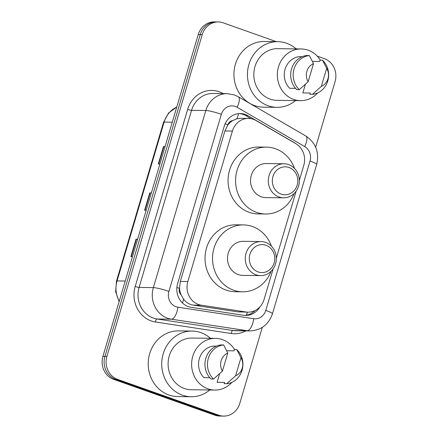 <?xml version="1.0" encoding="UTF-8"?>
<svg xmlns="http://www.w3.org/2000/svg" width="438" height="438" viewBox="0 0 438 438"><rect width="100%" height="100%" fill="white"/><g stroke="black" fill="none" stroke-linecap="round" stroke-linejoin="round"><path stroke-width="0.66" d="M299.34 180.396L303.791 165.367A18.243 16.628 90.7 0 0 295.792 143.637L256.038 120.532A18.243 16.628 90.7 0 0 253.372 119.3A18.243 16.628 90.7 0 0 248.466 118.419A18.243 16.628 90.7 0 0 232.414 131.061L187.842 281.53A18.243 16.628 90.7 0 0 201.338 305.204L245.926 311.976A18.243 16.628 90.7 0 0 248.007 312.146A18.243 16.628 90.7 0 0 264.059 299.504L273.137 268.866M181.091 294.812A18.243 16.628 -89.3 0 1 179.547 288.04L179.454 288.341A6.083 5.541 90.7 0 0 181.091 294.812L183.506 299.028C185.953 302.395 189.183 304.421 193.202 305.1L237.79 311.867L248.007 312.146M248.466 118.419L240.637 118.315L236.892 118.797L232.693 120.609A6.083 5.541 90.7 0 0 227.897 124.797A18.243 2.223 -163.5 0 0 225.116 123.85M227.897 124.797L227.809 125.104A18.243 16.628 -89.3 0 1 232.693 120.609M227.809 125.104L224.891 130.962L180.319 281.431L179.547 288.04M276.301 258.185L296.176 191.072M296.104 143.823A18.243 16.628 90.7 0 0 294.582 142.821L247.875 115.676A18.243 16.628 90.7 0 0 245.209 114.438A18.243 16.628 90.7 0 0 240.303 113.562A18.243 16.628 90.7 0 0 224.251 126.204L177.62 283.632A18.243 16.628 90.7 0 0 191.11 307.306L243.506 315.261A18.243 16.628 90.7 0 0 245.587 315.431A18.243 16.628 90.7 0 0 259.865 306.923M239.301 113.579A18.243 16.628 -89.3 0 1 243.205 114.411A18.243 16.628 -89.3 0 1 245.871 115.648L251.089 118.682M317.232 56.141L324.41 58.681A18.243 16.628 -89.3 0 1 335.081 81.643L315.667 147.19M262.285 327.4L239.756 403.458A18.243 16.628 -89.3 0 1 223.709 416.1A18.243 16.628 -89.3 0 1 218.797 415.219L117.592 379.374A18.243 16.628 -89.3 0 1 106.921 356.406L202.246 34.597A18.243 16.628 -89.3 0 1 218.299 21.955A18.243 16.628 -89.3 0 1 223.205 22.831L276.312 41.643M295.754 48.53L296.816 48.903M223.709 416.1L219.701 416.045A18.243 16.628 -89.3 0 1 214.795 415.169L113.59 379.319A18.243 16.628 -89.3 0 1 102.919 356.357L198.244 34.542L200.243 34.569A18.243 16.628 -89.3 0 1 216.295 21.927A18.243 16.628 -89.3 0 0 200.243 34.569L104.917 356.379L200.243 34.569L202.246 34.597M113.59 379.319L115.588 379.346A18.243 16.628 -89.3 0 1 104.917 356.379A18.243 16.628 -89.3 0 0 115.588 379.346L216.799 415.197L115.588 379.346L117.592 379.374M221.705 416.073A18.243 16.628 -89.3 0 1 216.799 415.197A18.243 16.628 -89.3 0 0 221.705 416.073M255.162 310.476A18.243 16.628 -89.3 0 1 244.585 315.387M137.576 239.362L136.437 239.241A4.867 0.591 -163.5 0 0 136.021 239.214L130.88 256.575L132.468 256.597M137.609 239.236L136.021 239.214M165.006 146.752L163.867 146.631A4.867 0.591 -163.5 0 0 163.456 146.604L158.31 163.971L159.897 163.987M165.044 146.626L163.456 146.604M151.291 193.054L150.152 192.939A4.867 0.591 -163.5 0 0 149.741 192.912L144.595 210.273L146.183 210.295M151.329 192.928L149.741 192.912M198.244 34.542A18.243 16.628 -89.3 0 1 214.291 21.9L218.299 21.955M295.508 100.587A32.839 29.932 -89.3 0 1 276.953 107.343A32.839 29.932 -89.3 0 1 268.122 105.755A32.839 29.932 -89.3 0 1 247.848 69.209A32.839 29.932 -89.3 0 1 277.807 41.665A32.839 29.932 -89.3 0 1 286.638 43.247A32.839 29.932 -89.3 0 1 296.176 48.897M276.953 107.343L263.435 107.168A32.839 29.932 -89.3 0 1 254.604 105.58A32.839 29.932 -89.3 0 1 234.335 69.029A32.839 29.932 -89.3 0 1 264.289 41.49L277.807 41.665M317.676 92.911A25.847 23.559 -89.3 0 1 300.567 100.652A25.847 23.559 -89.3 0 1 293.613 99.41A25.847 23.559 -89.3 0 1 277.659 70.638A25.847 23.559 -89.3 0 1 301.24 48.963A25.847 23.559 -89.3 0 1 308.188 50.211A25.847 23.559 -89.3 0 1 320.364 60.192M300.567 100.652L277.04 100.346A25.847 23.559 -89.3 0 1 270.093 99.103A25.847 23.559 -89.3 0 1 254.139 70.332A25.847 23.559 -89.3 0 1 277.714 48.656L301.24 48.963M312.447 61.358L319.674 61.457L320.047 60.187L322.549 60.22A19.464 17.739 -89.3 0 1 327.777 80.915A19.464 17.739 -89.3 0 1 312.447 94.323L309.945 94.29L310.323 93.026L302.817 92.927L305.363 84.326M326.682 68.323A12.165 11.087 -89.3 0 1 321.328 86.395L326.682 68.323L322.549 60.22M321.328 86.395L312.447 94.323M302.11 56.732L298.99 56.688A18.243 16.628 -89.3 0 0 285.089 69.204A18.243 16.628 -89.3 0 0 289.638 88.257L295.54 88.334M308.155 81.725A12.165 11.087 -89.3 0 1 313.504 63.652L308.155 81.725L299.274 89.653A19.464 17.739 -89.3 0 1 294.046 68.963A19.464 17.739 -89.3 0 1 309.37 55.555L306.868 55.522A19.464 17.739 -89.3 0 0 291.538 68.93A19.464 17.739 -89.3 0 0 296.767 89.62L299.274 89.653M313.504 63.652L309.37 55.555M281.13 194.127A13.989 12.751 -89.3 0 1 272.951 176.519A13.989 12.751 -89.3 0 1 289.02 167.502A13.989 12.751 -89.3 0 1 297.199 185.11A13.989 12.751 -89.3 0 1 281.13 194.127M279.022 197.001A17.027 15.522 -89.3 0 1 268.516 178.052A17.027 15.522 -89.3 0 1 284.048 163.768A17.027 15.522 -89.3 0 1 288.626 164.589A17.027 15.522 -89.3 0 1 299.138 183.544A17.027 15.522 -89.3 0 1 283.605 197.823A17.027 15.522 -89.3 0 1 279.022 197.001M284.048 163.768L266.277 163.538A17.027 15.522 90.7 0 0 250.744 177.823A17.027 15.522 90.7 0 0 261.256 196.771A17.027 15.522 90.7 0 0 265.833 197.593L283.605 197.823M294.15 193.486A33.452 30.485 -89.3 0 1 265.62 214.012A33.452 30.485 -89.3 0 1 256.63 212.403A33.452 30.485 -89.3 0 1 235.983 175.173A33.452 30.485 -89.3 0 1 266.49 147.119A33.452 30.485 -89.3 0 1 275.486 148.734A33.452 30.485 -89.3 0 1 294.478 168.384M265.62 214.012L258.113 213.914A33.452 30.485 -89.3 0 1 249.118 212.304A33.452 30.485 -89.3 0 1 228.472 175.074A33.452 30.485 -89.3 0 1 258.984 147.02L266.49 147.119M258.091 271.916A13.989 12.751 -89.3 0 1 249.912 254.308A13.989 12.751 -89.3 0 1 265.976 245.291A13.989 12.751 -89.3 0 1 274.155 262.899A13.989 12.751 -89.3 0 1 258.091 271.916M255.984 274.796A17.027 15.522 -89.3 0 1 245.472 255.841A17.027 15.522 -89.3 0 1 261.004 241.562A17.027 15.522 -89.3 0 1 265.581 242.384A17.027 15.522 -89.3 0 1 276.093 261.333A17.027 15.522 -89.3 0 1 260.561 275.617A17.027 15.522 -89.3 0 1 255.984 274.796M261.004 241.562L243.238 241.327A17.027 15.522 90.7 0 0 227.705 255.611A17.027 15.522 90.7 0 0 238.212 274.566A17.027 15.522 90.7 0 0 242.794 275.387L260.561 275.617M271.106 271.275A33.452 30.485 -89.3 0 1 242.581 291.807A33.452 30.485 -89.3 0 1 233.585 290.191A33.452 30.485 -89.3 0 1 212.939 252.961A33.452 30.485 -89.3 0 1 243.451 224.913A33.452 30.485 -89.3 0 1 252.447 226.523A33.452 30.485 -89.3 0 1 271.434 246.172M242.581 291.807L235.075 291.708A33.452 30.485 -89.3 0 1 226.079 290.093A33.452 30.485 -89.3 0 1 205.433 252.868A33.452 30.485 -89.3 0 1 235.94 224.814L243.451 224.913M209.78 389.984A32.839 29.932 -89.3 0 1 191.225 396.74A32.839 29.932 -89.3 0 1 182.394 395.158A32.839 29.932 -89.3 0 1 162.126 358.607A32.839 29.932 -89.3 0 1 192.079 331.062A32.839 29.932 -89.3 0 1 200.911 332.645A32.839 29.932 -89.3 0 1 210.454 338.295M191.225 396.74L177.713 396.565A32.839 29.932 -89.3 0 1 168.882 394.983A32.839 29.932 -89.3 0 1 148.613 358.432A32.839 29.932 -89.3 0 1 178.567 330.887L192.079 331.062M231.954 382.308A25.847 23.559 -89.3 0 1 214.839 390.05A25.847 23.559 -89.3 0 1 207.891 388.807A25.847 23.559 -89.3 0 1 191.937 360.041A25.847 23.559 -89.3 0 1 215.512 338.36A25.847 23.559 -89.3 0 1 222.466 339.609A25.847 23.559 -89.3 0 1 234.642 349.595M214.839 390.05L191.318 389.749A25.847 23.559 -89.3 0 1 184.365 388.501A25.847 23.559 -89.3 0 1 168.411 359.735A25.847 23.559 -89.3 0 1 191.992 338.054L215.512 338.36M226.725 350.761L233.952 350.854L234.325 349.59L236.827 349.623A19.464 17.739 -89.3 0 1 242.055 370.313A19.464 17.739 -89.3 0 1 226.725 383.721L224.223 383.688L224.601 382.423L217.089 382.325L219.641 373.724M240.96 357.72A12.165 11.087 -89.3 0 1 235.606 375.793L240.96 357.72L236.827 349.623M235.606 375.793L226.725 383.721M216.383 346.13L213.262 346.086A18.243 16.628 -89.3 0 0 199.361 358.607A18.243 16.628 -89.3 0 0 203.911 377.66L209.818 377.737M222.427 371.123A12.165 11.087 -89.3 0 1 227.782 353.05L222.427 371.123L213.547 379.051A19.464 17.739 -89.3 0 1 208.318 358.361A19.464 17.739 -89.3 0 1 223.648 344.952L221.146 344.92A19.464 17.739 -89.3 0 0 205.816 358.328A19.464 17.739 -89.3 0 0 211.045 379.023L213.547 379.051M227.782 353.05L223.648 344.952M182.526 303.036A18.243 7.451 -81.4 0 0 183.506 299.028M236.892 118.797A18.243 6.679 -59.8 0 0 238.579 113.634M246.402 315.179A18.243 7.451 -81.4 0 0 247.382 312.135M179.454 288.341A18.243 2.223 -163.5 0 0 176.886 287.465M224.891 130.962L232.414 131.061M237.79 311.867L245.926 311.976M193.202 305.1L201.338 305.204M180.319 281.431L187.842 281.53M235.337 106.467A12.165 11.087 90.7 0 0 221.365 114.307L168.904 291.418A12.165 11.087 90.7 0 0 176.016 306.726A12.165 11.087 90.7 0 0 177.899 307.202L253.701 318.716A12.165 11.087 90.7 0 0 265.789 310.4L310.027 161.047A12.165 11.087 90.7 0 0 304.695 146.56L237.117 107.288A12.165 11.087 90.7 0 0 235.337 106.467M253.701 318.716A12.165 4.966 -81.4 0 1 247.147 330.695L171.351 319.187A24.325 22.174 -89.3 0 1 167.584 318.24A24.325 22.174 -89.3 0 1 153.355 287.618L205.822 110.507A24.325 22.174 -89.3 0 1 227.223 93.65L212.956 93.464A24.325 22.174 90.7 0 0 191.554 110.321L139.092 287.432A24.325 22.174 90.7 0 0 153.322 318.054A24.325 22.174 90.7 0 0 157.083 319.001L232.885 330.509A24.325 22.174 90.7 0 0 235.66 330.739L249.928 330.925A24.325 22.174 -89.3 0 1 247.147 330.695L232.885 330.509A3.039 1.243 98.6 0 0 231.248 333.51L155.446 321.996A27.37 24.944 -89.3 0 1 135.205 286.485L187.667 109.374A3.039 0.372 -163.5 0 0 191.554 110.321L205.822 110.507A12.165 1.478 16.5 0 1 221.365 114.307M155.446 321.996A3.039 1.243 98.6 0 1 157.083 319.001L171.351 319.187A12.165 4.966 -81.4 0 0 177.899 307.202M187.667 109.374A27.37 24.944 -89.3 0 1 219.104 91.728A27.37 24.944 -89.3 0 1 223.106 93.584L223.134 93.595M245.838 330.871A27.37 24.944 -89.3 0 1 231.248 333.51M106.921 356.406L102.919 356.357M218.797 415.219L214.795 415.169M168.904 291.418A12.165 1.478 16.5 0 0 153.355 287.618L139.092 287.432A3.039 0.372 -163.5 0 1 135.205 286.485M265.789 310.4A12.165 1.478 16.5 0 1 272.447 313.789L316.685 164.436C319.488 152.336 315.858 142.848 305.801 135.977L238.223 96.705A12.165 4.451 -59.8 0 1 237.117 107.288M310.027 161.047A12.165 1.478 16.5 0 1 316.685 164.436M304.695 146.56A12.165 4.451 -59.8 0 0 305.801 135.977M245.871 115.648L247.875 115.676M119.109 301.694L115.643 291.692L116.503 281.059A6.083 0.739 16.5 0 1 117.061 280.917A24.325 22.174 90.7 0 0 119.262 301.18M176.755 107.091A24.325 22.174 90.7 0 0 164.108 122.093A6.083 0.739 -163.5 0 0 163.549 122.235L168.559 113.02L176.788 106.976M172.276 122.202L164.108 122.093L117.061 280.917L125.23 281.021M145.011 210.278L150.152 192.939M158.731 163.976L163.867 146.631M131.296 256.58L136.437 239.241M238.223 96.705L234.396 94.931L227.223 93.65M249.928 330.925C261.125 330.345 268.631 324.629 272.447 313.789M116.503 281.059L163.549 122.235"/></g></svg>
